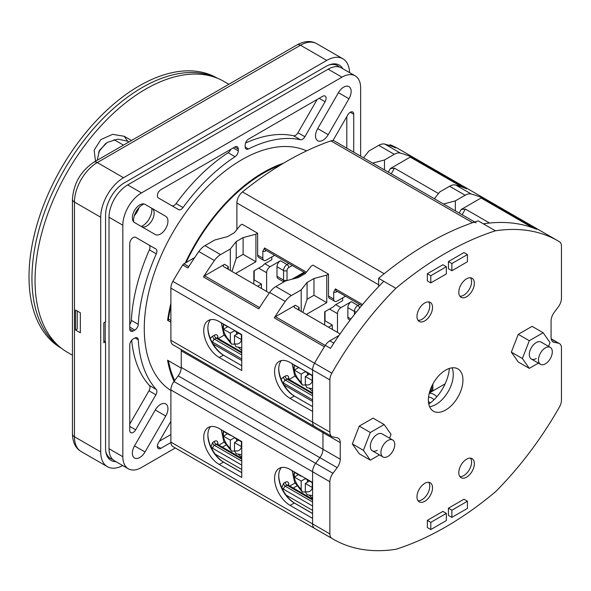 <?xml version="1.0" encoding="UTF-8"?>
<svg xmlns="http://www.w3.org/2000/svg" width="591" height="591" viewBox="0 0 591 591"><rect width="100%" height="100%" fill="white"/><g stroke="black" fill="none" stroke-linecap="round" stroke-linejoin="round"><path stroke-width="0.89" d="M241.741 350.433L238.513 347.538M236.555 441.344L236.555 438.95M230.335 435.36L223.42 431.364L223.42 436.158L230.335 440.147L230.335 448.259L231.428 451.088L234.501 451.118M241.741 454.738L236.119 453.785L234.479 450.652L234.479 442.541L241.394 446.53L241.394 441.743L234.479 437.754L230.335 440.147M227.572 433.757L223.42 436.158M234.479 437.754L234.479 437.355M234.479 442.541L238.631 440.147M455.343 210.832L455.343 200.881L465.124 195.237L449.574 186.254A14.664 8.466 120 0 1 455.72 185.042A244.401 141.101 120 0 1 466.668 188.847L411.366 156.918A244.401 141.101 -60 0 0 400.425 153.113A14.664 8.466 -60 0 0 394.271 154.325L384.482 159.976L384.482 169.92M411.366 156.918A2.445 1.411 120 0 0 410.235 157.088L390.341 168.568L394.507 168.162L438.485 193.545M363.509 157.812L368.932 151.001L378.72 145.349A14.664 8.466 120 0 1 384.867 144.13A244.401 141.101 120 0 1 395.815 147.942L390.629 144.95A2.445 1.411 120 0 0 389.491 145.113L389.026 145.379M384.482 159.976L372.685 163.109M539.162 230.032L399.361 149.316A244.401 141.101 120 0 0 390.629 144.95M465.124 195.237A14.664 8.466 -60 0 1 471.278 194.018A244.401 141.101 -60 0 1 482.219 197.83A2.445 1.411 120 0 0 481.089 197.992L461.194 209.48L465.361 209.066L462.096 214.732M217.894 444.506L217.894 443.339A4.891 2.822 120 0 0 214.437 441.344L212.708 442.341L210.98 446.922M241.741 472.593L222.933 461.734M241.741 469.483L215.287 454.206M181.149 349.525A9.774 5.644 -60 0 1 181.252 350.825L181.252 367.425A9.774 5.644 -60 0 1 178.179 375.846L173.961 381.52A9.774 5.644 120 0 0 170.888 389.942L170.888 442.112A9.774 5.644 120 0 0 172.868 446.56A244.401 141.101 120 0 0 173.983 447.217L314.515 528.354M170.888 442.112L312.595 523.922A9.774 5.644 -60 0 1 312.595 523.922L312.595 518.366L290.129 505.401A21.993 12.699 -120 0 1 275.761 486.016A21.993 12.699 -120 0 1 279.129 468.39A21.993 12.699 -120 0 1 290.129 469.483L312.595 482.448L312.595 471.758A9.774 5.644 -60 0 1 315.675 463.337L319.886 457.663A9.774 5.644 120 0 0 322.967 449.241L322.967 432.642A9.774 5.644 120 0 0 322.863 431.341A9.774 5.644 -60 0 1 322.967 432.642L181.252 350.825M219.276 464.489L241.741 477.462L241.741 441.543L219.276 428.571A21.993 12.699 -120 0 0 208.276 427.485A21.993 12.699 -120 0 0 204.907 445.112A21.993 12.699 -120 0 0 219.276 464.489L223.42 462.096A21.993 12.699 60 0 1 207.869 435.161A21.993 12.699 60 0 1 210.544 426.628M170.888 340.29A9.774 5.644 120 0 0 172.912 344.767L314.619 426.576A9.774 5.644 -60 0 1 312.595 422.107L312.595 411.41L290.129 398.437A21.993 12.699 -120 0 1 275.761 379.053A21.993 12.699 -120 0 1 279.129 361.433A21.993 12.699 -120 0 1 290.129 362.519L312.595 375.492L312.595 369.936A9.774 5.644 -60 0 1 312.595 369.922L170.888 288.12L170.888 340.29L312.595 422.107L312.595 369.922A9.774 5.644 120 0 1 314.56 363.214A244.401 141.101 120 0 1 325.294 345.358L330.472 348.35A244.401 141.101 120 0 1 383.795 281.301L378.609 278.309A320.654 185.131 120 0 1 428.379 243.189A320.654 185.131 -60 0 1 472.586 222.689A9.774 5.644 -60 0 1 476.124 222.829M315.675 426.968A9.774 5.644 -60 0 1 314.619 426.576L331.898 436.557A9.774 5.644 -60 0 1 329.874 432.08L329.874 379.895A9.774 5.644 -60 0 1 331.839 373.187A244.401 141.101 -60 0 1 395.889 288.29A320.654 185.131 -60 0 1 445.666 253.162A320.654 185.131 -60 0 1 495.435 230.815L478.156 220.842A320.654 185.131 120 0 0 428.379 243.189A320.654 185.131 -60 0 0 384.172 273.736L242.465 191.92A9.774 5.644 120 0 0 236.902 202.964L236.902 229.574M219.276 357.533L241.741 370.505L241.741 334.58L219.276 321.615A21.993 12.699 -120 0 0 208.276 320.521A21.993 12.699 -120 0 0 204.907 338.148A21.993 12.699 -120 0 0 219.276 357.533L223.42 355.139A21.993 12.699 60 0 1 207.869 328.197A21.993 12.699 60 0 1 210.544 319.665M194.683 257.587L183.853 263.837A2.445 1.411 120 0 0 182.715 264.982A244.401 141.101 120 0 0 172.868 281.382A9.774 5.644 120 0 0 170.888 288.12M269.297 293.018L223.767 266.733C222.859 265.935 223.095 265.13 224.484 264.325L204.589 275.812A2.445 1.411 120 0 0 203.452 276.957A244.401 141.101 -60 0 1 214.4 260.513A14.664 8.466 -60 0 1 220.546 254.625L230.335 248.974L236.208 241.593L243.123 237.604L243.123 254.366L255.91 261.747L235.521 273.522M274.667 255.305L266.282 260.151A4.891 2.822 -60 0 1 263.837 260.395L258.651 257.403A4.891 2.822 120 0 1 257.639 255.164L257.639 233.209L242.088 224.233L240.36 225.23L234.479 232.61L227.572 236.607L214.777 239.998L204.996 245.642A14.664 8.466 120 0 0 198.842 251.53A244.401 141.101 120 0 0 187.901 267.982L182.715 264.982M340.084 333.893L294.621 307.645C293.712 306.84 293.949 306.035 295.337 305.237L275.443 316.717A2.445 1.411 120 0 0 274.305 317.869A244.401 141.101 -60 0 1 285.254 301.417A14.664 8.466 -60 0 1 291.407 295.53L301.188 289.885L301.188 311.435M306.374 314.427L326.764 302.651L326.764 275.118L328.493 274.121L312.942 265.137L311.213 266.135L305.333 273.522L298.425 277.511L285.638 280.902L275.849 286.554A14.664 8.466 120 0 0 269.703 292.442A244.401 141.101 120 0 0 258.755 308.886L203.452 276.957M224.432 355.723A23.463 13.549 60 0 1 207.877 327.613M241.741 360.525L213.107 343.992M218.264 338.562L224.137 335.171M224.432 462.679A23.463 13.549 60 0 1 207.877 434.57M281.833 487.834L283.562 483.246L285.298 482.249A4.891 2.822 120 0 1 288.748 484.243L288.748 485.418M293.793 502.645L312.595 513.498M286.14 495.118L312.595 510.388M295.293 503.591A23.463 13.549 60 0 1 278.73 475.482M294.99 376.075L289.117 379.466M283.961 384.904L312.595 401.429M295.293 396.627A23.463 13.549 60 0 1 278.73 368.518M328.493 274.121L328.493 296.069A4.891 2.822 120 0 0 329.505 298.307L334.691 301.299A4.891 2.822 -60 0 1 333.679 299.061L333.679 292.168L335.407 288.888L362.527 304.542M342.662 297.864L342.662 300.656L335.754 304.653A4.891 2.822 120 0 0 333.679 306.648L324.688 311.834L324.688 325.006M328.493 327.2L332.297 325.006L332.297 329.394M312.595 406.623L294.274 396.044A21.993 12.699 60 0 1 278.723 369.102A21.993 12.699 60 0 1 281.405 360.576M299.112 307.416L298.396 308.997L299.105 310.231L299.112 307.416L295.337 305.237M326.764 275.118L313.976 278.509L307.061 282.498L301.188 289.885M378.609 278.309L378.609 286.605L378.609 284.773L236.902 202.964M306.426 272.156L264.554 247.976L262.825 251.256A6.841 3.952 120 0 0 265.935 250.769L266.371 250.518M263.837 260.395A4.891 2.822 -60 0 1 262.825 258.156L262.825 251.256M474.654 221.98L334.417 141.013A9.774 5.644 120 0 0 330.879 140.872A320.654 185.131 120 0 0 286.672 161.373A320.654 185.131 120 0 0 242.465 191.92M350.057 320.152L348.86 319.458A4.891 2.822 120 0 1 347.848 317.219L347.848 307.645A4.891 2.822 120 0 1 351.305 301.654L340.933 307.645A4.891 2.822 -60 0 0 337.483 313.629L337.483 332.386M332.297 325.006L325.035 320.817L325.035 311.634M334.691 301.299A4.891 2.822 -60 0 0 337.136 301.055L345.521 296.217M429.679 391.707L431.836 390.459L431.836 386.071M434.363 198.716L439.785 191.905L449.574 186.254M455.343 200.881L443.538 204.013M489.57 223.036L465.361 209.066M431.836 390.459L430.366 389.609M257.639 233.209L255.91 234.206L243.123 237.604M230.335 270.53L230.335 248.974M255.91 234.206L255.91 261.747M253.835 284.094L253.835 270.929L262.825 265.736A4.891 2.822 120 0 1 264.894 263.741L271.808 259.752L271.808 256.959M261.444 288.489L261.444 284.094L257.639 286.295M243.123 254.366L236.208 258.356L231.968 271.468M236.208 258.356L236.208 241.593M266.622 291.481L266.622 272.724A4.891 2.822 -60 0 1 270.08 266.733L280.452 260.749A4.891 2.822 120 0 0 276.994 266.733L276.994 276.315A4.891 2.822 120 0 0 278.006 278.553L283.857 281.929M300.154 275.347L300.154 276.514M254.182 270.73L254.182 279.905L261.444 284.094M228.259 269.326L228.259 266.504L227.542 268.092L228.244 269.319M326.764 302.651L313.976 295.271L313.976 278.509M302.821 312.38L307.061 299.26L313.976 295.271M307.061 282.498L307.061 299.26M312.595 513.579L294.274 503.007A21.993 12.699 60 0 1 278.723 476.065A21.993 12.699 60 0 1 281.405 467.533M241.741 472.674L223.42 462.096M241.741 365.711L223.42 355.139M241.741 457.368L238.579 454.509M241.741 347.781L236.119 346.828L234.479 343.696L234.479 335.577L238.631 333.184M236.555 334.38L236.555 331.987M234.479 335.577L241.394 339.574L241.394 334.779L234.479 330.79L230.335 333.184L230.335 341.295L231.428 344.125L234.501 344.154M230.335 327.998L223.42 324.407L223.42 329.194L230.335 333.184M227.572 326.801L223.42 329.194M234.479 330.79L234.479 330.391M309.374 388.442L312.595 391.338M307.409 479.855L307.409 482.249M305.355 492.022L302.289 491.993L301.188 489.163L301.188 481.052L294.274 477.063L294.274 472.275L301.188 476.265M301.188 481.052L305.333 478.658L312.247 482.648L312.247 487.442L305.333 483.445L305.333 491.557L307.017 494.711M294.274 477.063L298.425 474.669M305.333 478.259L305.333 478.658M309.485 481.052L305.333 483.445M429.236 393.333A12.219 7.055 60 0 1 433.912 394.448A12.219 7.055 60 0 1 436.86 396.746M434.038 399.745A9.286 5.363 -120 0 0 431.836 398.038A9.286 5.363 -120 0 0 428.549 397.159M428.423 401.355A9.286 5.363 60 0 1 430.211 403.047M309.433 495.413L312.595 498.272M432.878 390.917L432.878 384.017M309.485 374.096L305.333 376.489L305.333 384.601L307.017 387.748M307.409 372.899L307.409 375.292M305.355 385.066L302.289 385.037L301.188 382.207L301.188 374.096L305.333 371.702L312.247 375.691L312.247 380.478L305.333 376.489M301.188 374.096L294.274 370.099L294.274 365.312L301.188 368.902M294.274 370.099L298.425 367.705M305.333 371.303L305.333 371.702M328.869 65.017A26.396 15.24 -60 0 1 337.542 65.682A26.396 15.24 -60 0 1 339.308 67.012M112.718 459.473A26.396 15.24 -60 0 1 110.68 458.616A26.396 15.24 -60 0 1 105.774 451.428M105.213 322.014L105.213 341.568M141.249 226.442A12.95 7.476 120 0 0 142.719 225.725A12.95 7.476 120 0 0 151.754 208.239M143.975 203.954A12.95 7.476 120 0 0 142.719 204.575A12.95 7.476 120 0 0 133.64 221.839M77.222 311.036L77.222 328.995L75.493 329.992L80.332 332.785L80.332 312.831L75.493 310.039L75.493 329.992M138.981 207.648A12.95 7.476 -60 0 1 134.349 215.671M545.397 347.863A9.774 5.644 -60 0 1 550.28 347.382A9.774 5.644 -60 0 1 551.78 355.213A9.774 5.644 -60 0 1 545.397 363.827A9.774 5.644 -60 0 1 540.506 364.315A9.774 5.644 -60 0 1 539.007 356.476A9.774 5.644 -60 0 1 545.397 347.863M449.367 368.429A32.261 18.624 -60 0 1 428.785 404.081M325.294 345.358A9.774 5.644 120 0 1 329.808 340.808L338.953 335.525M329.874 432.08L312.595 422.107A9.774 5.644 120 0 0 314.619 426.576M181.252 367.425L322.967 449.241L322.967 432.642L340.246 442.622A9.774 5.644 120 0 0 338.222 438.145A9.774 5.644 120 0 0 337.166 437.754L332.955 436.948A9.774 5.644 -60 0 1 331.898 436.557M495.435 230.815A244.401 141.101 -60 0 1 558 240.884A244.401 141.101 -60 0 1 559.485 241.763A9.774 5.644 -60 0 1 561.45 246.203L561.45 298.381A9.774 5.644 -60 0 1 558.369 306.803L554.159 312.476A9.774 5.644 120 0 0 551.078 320.898L551.078 337.498A9.774 5.644 120 0 0 553.102 341.967A9.774 5.644 120 0 0 554.159 342.359L558.369 343.172A9.774 5.644 -60 0 1 559.426 343.563A9.774 5.644 -60 0 1 561.45 348.033L561.45 400.218A9.774 5.644 -60 0 1 559.485 406.926A244.401 141.101 -60 0 1 495.435 491.83A320.654 185.131 -60 0 1 445.666 526.95A320.654 185.131 -60 0 1 395.889 549.298A244.401 141.101 -60 0 1 333.324 539.236A244.401 141.101 -60 0 1 331.839 538.357A9.774 5.644 -60 0 1 329.874 533.917L329.874 481.731A9.774 5.644 -60 0 1 332.955 473.317L337.166 467.636A9.774 5.644 120 0 0 340.246 459.222L322.967 449.241A9.774 5.644 -60 0 1 319.886 457.663L315.675 463.337A9.774 5.644 120 0 0 312.595 471.758L170.888 389.942M333.324 539.236L316.045 529.255A244.401 141.101 120 0 1 314.56 528.376A9.774 5.644 120 0 1 312.595 523.936L312.595 471.758L329.874 481.731M558 240.884L540.721 230.904A244.401 141.101 120 0 0 531.472 226.316A9.774 5.644 120 0 0 528.376 226.338M383.795 281.301L395.889 288.29M531.472 226.316L536.658 229.315A244.401 141.101 120 0 0 483.335 223.834M340.246 459.222L340.246 442.622M445.666 370.106A24.438 14.11 120 0 0 429.694 391.641A24.438 14.11 120 0 0 433.447 411.225A24.438 14.11 120 0 0 445.666 410.014A24.438 14.11 120 0 0 461.63 388.479A24.438 14.11 120 0 0 457.885 368.895A24.438 14.11 120 0 0 445.666 370.106M467.437 254.566L463.979 252.564L448.429 261.547L448.429 268.728L451.886 270.73L451.886 263.542L467.437 254.566L467.437 261.747L451.886 270.73M467.437 501.212L463.979 499.21L448.429 508.194L448.429 515.374L451.886 517.376L451.886 510.188L467.437 501.212L467.437 508.393L451.886 517.376M466.572 296.771A11 6.353 120 0 0 473.76 287.078A11 6.353 120 0 0 472.076 278.265A11 6.353 120 0 0 466.572 278.812A11 6.353 120 0 0 459.392 288.497A11 6.353 120 0 0 461.076 297.31A11 6.353 120 0 0 466.572 296.771M424.752 320.913A11 6.353 120 0 0 431.94 311.221A11 6.353 120 0 0 430.248 302.407A11 6.353 120 0 0 424.752 302.954A11 6.353 120 0 0 417.571 312.646A11 6.353 120 0 0 419.255 321.46A11 6.353 120 0 0 424.752 320.913M466.572 477.166A11 6.353 120 0 0 473.76 467.474A11 6.353 120 0 0 472.076 458.66A11 6.353 120 0 0 466.572 459.2A11 6.353 120 0 0 459.392 468.892A11 6.353 120 0 0 461.076 477.705A11 6.353 120 0 0 466.572 477.166M424.752 501.308A11 6.353 120 0 0 431.94 491.616A11 6.353 120 0 0 430.248 482.803A11 6.353 120 0 0 424.752 483.349A11 6.353 120 0 0 417.571 493.042A11 6.353 120 0 0 419.255 501.855A11 6.353 120 0 0 424.752 501.308M446.353 513.38L442.895 511.385L427.345 520.368L427.345 527.549L430.802 529.543L430.802 522.363L446.353 513.38L446.353 520.568L430.802 529.543M446.353 266.733L442.895 264.738L427.345 273.722L427.345 280.902L430.802 282.897L430.802 275.716L446.353 266.733L446.353 273.921L430.802 282.897M452.049 367.831A24.438 14.11 -60 0 1 435.988 404.429A24.438 14.11 -60 0 1 429.605 406.697M448.429 261.547L451.886 263.542M448.429 508.194L451.886 510.188M470.517 277.77A11 6.353 -60 0 1 470.562 286.753A11 6.353 -60 0 1 463.809 295.175A11 6.353 -60 0 1 459.872 296.209M428.689 301.92A11 6.353 -60 0 1 428.734 310.903A11 6.353 -60 0 1 421.989 319.317A11 6.353 -60 0 1 418.044 320.352M470.517 458.165A11 6.353 -60 0 1 470.562 467.149A11 6.353 -60 0 1 463.809 475.563A11 6.353 -60 0 1 459.872 476.605M428.689 482.315A11 6.353 -60 0 1 428.734 491.298A11 6.353 -60 0 1 421.989 499.713A11 6.353 -60 0 1 418.044 500.747M427.345 520.368L430.802 522.363M427.345 273.722L430.802 275.716M550.28 347.382L541.105 342.078A9.774 5.644 120 0 0 536.222 342.566A9.774 5.644 120 0 0 529.832 351.18A9.774 5.644 120 0 0 531.331 359.01A9.774 5.644 120 0 0 536.222 358.53M518.248 334.329L511.333 352.147L522.392 358.53L529.307 340.712L518.248 334.329L532.07 326.343L543.129 332.733L550.044 342.566L548.559 346.385M511.333 352.147L518.248 361.98L529.307 368.363L522.392 358.53M529.307 340.712L543.129 332.733M538.416 363.103L529.307 368.363M387.851 440.494A9.774 5.644 -60 0 1 392.742 440.007A9.774 5.644 -60 0 1 394.234 447.838A9.774 5.644 -60 0 1 387.851 456.459A9.774 5.644 -60 0 1 382.961 456.939A9.774 5.644 -60 0 1 381.461 449.108A9.774 5.644 -60 0 1 387.851 440.494M392.742 440.007L382.118 433.875A9.774 5.644 120 0 0 377.228 434.355A9.774 5.644 120 0 0 370.838 442.969A9.774 5.644 120 0 0 372.337 450.807A9.774 5.644 120 0 0 377.228 450.32M359.254 426.118L373.084 418.14L384.143 424.523L370.313 432.509L359.254 426.118L352.339 443.937L359.254 453.77L370.313 460.16L379.422 454.9M384.143 424.523L391.05 434.355L389.572 438.175M370.313 460.16L363.406 450.32L352.339 443.937M363.406 450.32L370.313 432.509M168.457 360.732A136.861 79.017 120 0 0 174.692 380.545M280.326 165.14A136.861 79.017 120 0 0 263.512 173.148A136.861 79.017 120 0 0 186.091 262.544M170.888 306.012A136.861 79.017 120 0 0 168.42 319.044L170.888 320.47M122.699 465.553A32.261 18.624 -60 0 1 107.407 466.691A32.261 18.624 -60 0 1 100.721 451.923L100.721 217.244A32.261 18.624 -60 0 1 123.534 177.736L326.764 60.4A32.261 18.624 -60 0 1 342.898 58.804A32.261 18.624 -60 0 1 349.562 72.619M342.795 68.711A26.396 15.24 120 0 0 339.271 65.084A26.396 15.24 120 0 0 326.077 66.384L124.228 182.922A26.396 15.24 120 0 0 105.56 215.25L105.56 321.814L103.831 322.812L103.831 342.765L105.56 341.768L103.831 340.771M115.932 461.645A26.396 15.24 120 0 1 111.027 460.411A26.396 15.24 120 0 1 105.56 448.325L105.56 341.768M95.498 161.277L94.146 150.188L100.839 139.609L112.622 134.327L124.191 136.27L127.671 141.227L117.868 139.099L107.259 142.394L99.495 150.328L97.19 160.301M127.671 141.227L128.949 141.966M228.865 84.277L223.863 81.388A156.416 90.305 120 0 0 145.652 89.138A156.416 90.305 120 0 0 43.468 226.974A156.416 90.305 120 0 0 67.448 352.31L72.449 355.198M131.498 140.488L124.191 136.27M355.169 75.855L341.347 67.876A26.396 15.24 120 0 0 328.145 69.184L127.678 184.917A26.396 15.24 120 0 0 109.017 217.244L109.017 448.724A26.396 15.24 120 0 0 114.484 460.81L128.306 468.796A26.396 15.24 -60 0 1 122.839 456.71L122.839 225.23A26.396 15.24 -60 0 1 141.508 192.902L341.975 77.162A26.396 15.24 -60 0 1 355.169 75.855A26.396 15.24 -60 0 1 360.636 87.941L360.636 156.15M165.768 216.328L145.031 204.353A10.512 6.065 120 0 0 139.779 204.878A10.512 6.065 120 0 0 132.916 214.134A10.512 6.065 120 0 0 134.526 222.556L155.263 234.531A10.512 6.065 120 0 0 160.516 234.006A10.512 6.065 120 0 0 167.379 224.75A10.512 6.065 120 0 0 165.768 216.328L151.946 208.342A10.512 6.065 -60 0 1 153.557 216.764A10.512 6.065 -60 0 1 146.694 226.028A10.512 6.065 -60 0 1 141.471 226.567M128.306 468.796A26.396 15.24 -60 0 0 141.508 467.488L175.298 447.978M170.888 421.294L158.381 442.947A4.891 2.822 120 0 0 158.381 448.591A4.891 2.822 120 0 0 160.826 448.347L170.895 442.533M353.728 152.16L353.728 114.24A4.891 2.822 120 0 0 352.709 112.002A4.891 2.822 120 0 0 350.271 112.246A4.891 2.822 120 0 0 347.826 114.824L332.962 140.569M325.094 101.704A4.891 2.822 120 0 0 325.094 96.06A4.891 2.822 120 0 0 322.649 96.303L248.656 139.025A4.891 2.822 120 0 0 245.199 145.009L245.199 146.864A4.891 2.822 120 0 0 246.211 149.102A4.891 2.822 120 0 0 248.427 148.984A146.642 84.661 -60 0 1 300.472 139.742A4.891 2.822 120 0 0 302.429 139.313A4.891 2.822 120 0 0 304.867 136.735L325.094 101.704L319.192 98.298M235.048 156.704A4.891 2.822 120 0 0 238.284 150.853L238.284 148.998A4.891 2.822 120 0 0 237.272 146.76A4.891 2.822 120 0 0 234.826 147.004L160.826 189.726A4.891 2.822 120 0 0 157.369 195.717A4.891 2.822 120 0 0 158.381 197.955L178.608 209.628A4.891 2.822 120 0 0 181.053 209.391A4.891 2.822 120 0 0 183.011 207.559A146.642 84.661 -60 0 1 235.048 156.704L228.141 152.714A146.642 84.661 120 0 0 176.096 203.563A4.891 2.822 -60 0 1 174.138 205.395A4.891 2.822 -60 0 1 171.715 205.646M156.283 253.849A4.891 2.822 120 0 0 155.884 248.996L135.657 237.323A4.891 2.822 120 0 0 133.211 237.56A4.891 2.822 120 0 0 129.754 243.551L129.754 328.995A4.891 2.822 120 0 0 130.766 331.233A4.891 2.822 120 0 0 133.211 330.99L134.814 330.066A4.891 2.822 120 0 0 138.264 324.341A146.642 84.661 -60 0 1 156.283 253.849L149.375 249.853A146.642 84.661 120 0 0 131.35 320.352A4.891 2.822 -60 0 1 129.754 324.385M133.211 338.975A4.891 2.822 120 0 0 129.754 344.959L129.754 430.411A4.891 2.822 120 0 0 130.766 432.642A4.891 2.822 120 0 0 133.211 432.405A4.891 2.822 120 0 0 135.657 429.82L155.884 394.788A4.891 2.822 120 0 0 156.283 389.476A146.642 84.661 -60 0 1 138.264 339.788A4.891 2.822 120 0 0 137.26 337.808A4.891 2.822 120 0 0 134.814 338.045L133.211 338.975M322.967 140.222A10.512 6.065 120 0 0 328.219 134.674L348.956 98.756A10.512 6.065 120 0 0 348.956 86.618A10.512 6.065 120 0 0 343.703 87.143A10.512 6.065 120 0 0 338.444 92.691L317.707 128.609A10.512 6.065 120 0 0 317.707 140.739A10.512 6.065 120 0 0 322.967 140.222M160.516 404.429A10.512 6.065 120 0 0 155.263 409.977L134.526 445.895A10.512 6.065 120 0 0 134.526 458.025A10.512 6.065 120 0 0 139.779 457.508A10.512 6.065 120 0 0 145.031 451.96L165.768 416.042A10.512 6.065 120 0 0 165.768 403.904A10.512 6.065 120 0 0 160.516 404.429M306.618 150.875A137.843 79.586 120 0 0 241.741 159.777A137.843 79.586 120 0 0 152.234 279.454A137.843 79.586 120 0 0 170.888 390.518M170.888 434.562L159.4 441.189M346.814 116.582L346.814 148.171M317.168 99.465L297.96 132.746A4.891 2.822 -60 0 1 295.515 135.324A4.891 2.822 -60 0 1 293.557 135.753A146.642 84.661 120 0 0 245.546 143.052M230.837 149.309A4.891 2.822 -60 0 1 228.141 152.714M135.642 237.309L155.884 248.996M148.969 245.006A4.891 2.822 -60 0 1 149.375 249.853M131.69 340.253A146.642 84.661 120 0 0 149.375 385.487A4.891 2.822 -60 0 1 148.969 390.799L129.754 424.079M185.234 263.039A137.843 79.586 -60 0 1 263.512 172.35A137.843 79.586 -60 0 1 283.614 163.168M174.109 381.328A137.843 79.586 -60 0 1 167.593 360.229L181.23 368.104M169.115 319.443L167.593 320.322L170.888 322.221M167.593 320.322A137.843 79.586 -60 0 1 170.888 303.353M60.533 347.538A155.928 90.024 -60 0 1 41.392 221.485A155.928 90.024 -60 0 1 142.195 87.542A155.928 90.024 -60 0 1 216.276 77.79M217.436 78.248L217.237 78.13A155.928 90.024 120 0 0 139.277 85.85A155.928 90.024 120 0 0 37.41 223.258A155.928 90.024 120 0 0 61.316 348.202L61.516 348.321M105.892 143.288A138.087 79.726 120 0 0 98.579 152.19M113.982 139.653L123.467 145.127M230.335 448.259A13.194 7.617 60 0 1 223.398 430.95M241.424 441.359A13.194 7.617 60 0 1 234.479 450.652M390.341 168.568L388.287 172.121M394.271 154.325L378.72 145.349M394.507 168.162L391.242 173.82M462.199 187.088L410.235 157.088M400.425 153.113L384.867 144.13M455.72 185.042L471.278 194.018M482.219 197.83L531.834 226.471M218.951 445.119L224.137 442.127M225.902 445.104L222.408 447.114M314.382 528.258L172.868 446.56M173.961 381.52L332.955 473.317M337.166 467.636L178.179 375.846M172.868 281.382L331.839 373.187M198.842 251.53L214.4 260.513M324.393 346.784L274.305 317.869M285.254 301.417L269.703 292.442M204.589 275.812L259.589 307.571M289.804 486.031L294.99 483.039M296.756 486.009L293.262 488.026M312.595 499.188L288.238 485.122A2.445 1.411 120 0 0 287.019 485.248L285.29 486.245A2.445 1.411 120 0 0 283.562 489.237A4.891 2.822 -120 0 1 281.833 487.701M312.595 500.008L287.019 485.248A2.445 1.411 60 0 1 285.29 482.249M312.595 505.999L283.562 489.237M283.562 483.246A2.445 1.411 -120 0 0 285.29 486.245L312.595 502.01M288.748 484.243A2.445 1.411 0 0 0 288.068 484.989M312.595 393.022L288.238 378.964A2.445 1.411 120 0 0 287.019 379.082A2.445 1.411 60 0 1 285.29 376.09A4.891 2.822 120 0 1 288.748 378.085L288.748 379.252M312.595 393.85L287.019 379.082L285.29 380.079A2.445 1.411 120 0 0 283.562 383.071L283.562 384.224M312.595 399.834L283.562 383.071A2.445 1.411 0 0 0 282.764 382.769M312.595 395.844L285.29 380.079A2.445 1.411 -120 0 1 283.562 377.088A4.891 2.822 120 0 0 281.227 379.481M283.562 377.088L285.29 376.09M275.443 316.717L325.227 345.462M294.274 396.044L290.129 398.437M275.849 286.554L291.407 295.53M328.493 296.069L333.679 299.061M257.639 255.164L262.825 258.156M472.586 222.689L330.879 140.872M391.345 146.176L389.491 145.113M337.483 313.629L329.527 309.041M335.754 304.653L340.933 307.645M351.305 301.654L357.873 305.451L359.697 304.395M333.679 292.168A6.841 3.952 120 0 0 336.796 291.673M337.232 291.422L336.796 291.681A2.445 1.411 -120 0 1 336.848 291.208M335.407 288.888A4.396 2.541 120 0 0 336.316 290.898L361.685 305.547M347.848 317.219L350.936 319M354.415 314.515L354.415 311.435L347.848 307.645M356.543 311.826A2.445 1.411 180 0 1 354.415 311.435A4.891 2.822 -60 0 1 357.873 305.451A2.445 1.411 60 0 1 359.579 308.088M461.194 209.48L459.148 213.026M529.699 226.058L481.089 197.992M183.853 263.837L188.736 266.659M204.996 245.642L220.546 254.625M210.374 338.569A4.891 2.822 120 0 1 212.708 336.183L214.437 335.178A4.891 2.822 120 0 1 217.894 337.18L217.894 338.348M228.259 266.504L224.484 264.325M280.452 260.749L287.019 264.539L288.836 263.49M264.894 263.741L270.08 266.733M266.622 272.724L258.673 268.129M287.019 270.53A2.445 1.411 180 0 1 283.562 270.53A4.891 2.822 -60 0 1 287.019 264.539A2.445 1.411 60 0 1 288.748 267.531A2.445 1.411 -60 0 0 287.019 270.53L287.019 280.104A2.445 1.411 -0 0 1 283.562 280.104L283.562 270.53L276.994 266.733M276.994 276.315L283.562 280.104A4.891 2.822 -60 0 0 284.027 281.833M287.063 280.526A2.445 1.411 -60 0 1 287.019 280.104M292.035 279.203L304.047 272.266M292.294 265.485L288.748 267.531M265.994 250.296A2.445 1.411 -120 0 0 265.935 250.769M264.554 247.976A4.396 2.541 120 0 0 265.462 249.993L265.433 249.978M217.894 337.18A2.445 1.411 -0 0 0 217.215 337.919M217.178 338.178L217.385 338.052A2.445 1.411 120 0 0 216.166 338.178A2.445 1.411 60 0 1 214.437 335.178M212.708 336.183A2.445 1.411 -120 0 0 214.437 339.175A2.445 1.411 120 0 0 212.708 342.167A2.445 1.411 0 0 0 211.903 341.857M241.741 352.945L216.166 338.178L214.437 339.175L241.741 354.94M241.741 358.929L212.708 342.167L212.708 343.319M288.748 378.085A2.445 1.411 -0 0 0 288.068 378.831M294.274 503.007L290.129 505.401M210.98 446.796A4.891 2.822 -120 0 0 212.708 448.325L241.741 465.087M212.708 442.341A2.445 1.411 -120 0 0 214.437 445.333A2.445 1.411 120 0 0 212.708 448.325M241.741 459.104L216.166 444.336L214.437 445.333L241.741 461.098M217.178 444.336L217.385 444.218A2.445 1.411 120 0 0 216.166 444.336A2.445 1.411 60 0 1 214.437 441.344M217.894 443.339A2.445 1.411 0 0 0 217.215 444.085M230.335 341.295A13.194 7.617 60 0 1 223.398 323.994M241.424 334.395A13.194 7.617 60 0 1 234.479 343.696M301.188 489.163A13.194 7.617 60 0 1 294.252 471.862M312.277 482.263A13.194 7.617 60 0 1 305.333 491.557M301.188 382.207A13.194 7.617 60 0 1 294.252 364.898M312.277 375.307A13.194 7.617 60 0 1 305.333 384.601M552.245 341.251L554.159 342.359M558.369 343.172L551.226 339.049M314.56 528.376L331.839 538.357M312.595 523.936L329.874 533.917M329.874 379.895L312.595 369.922M329.808 340.808L333.841 343.135M72.449 433.964A6.841 3.952 0 0 0 74.451 436.756A32.261 18.624 -60 0 0 81.137 451.524C75.604 448.303 72.708 442.452 72.449 433.964L72.449 199.285C73.579 183.469 80.716 171.117 93.843 162.23L297.074 44.894A6.841 3.952 60 0 1 300.494 45.234A32.261 18.624 -60 0 1 316.628 43.638L342.898 58.804M326.764 60.4L300.494 45.234L97.264 162.569L123.534 177.736M93.843 162.23A6.841 3.952 60 0 1 97.264 162.569A32.261 18.624 -60 0 0 74.451 202.078A6.841 3.952 0 0 1 72.449 199.285M100.721 217.244L74.451 202.078L74.451 436.756L100.721 451.923M341.975 77.162L328.145 69.184M109.017 448.724L122.839 456.71M122.839 225.23L109.017 217.244M127.678 184.917L141.508 192.902M157.369 446.353L160.826 448.347M353.728 114.24L350.271 112.246M248.427 148.984L245.206 147.115M293.557 135.753L300.472 139.742M297.96 132.746L304.867 136.735M233.223 147.935L238.284 150.853M238.284 148.998L234.826 147.004M183.011 207.559L176.096 203.563M129.754 328.995L133.211 330.99M134.814 330.066L129.754 327.141M138.264 324.341L131.35 320.352M156.283 389.476L149.375 385.487M135.044 337.926L138.264 339.788M155.884 394.788L148.969 390.799M129.754 426.414L135.657 429.82M317.707 128.609L328.219 134.674M348.956 98.756L338.444 92.691M165.768 416.042L155.263 409.977M134.526 445.895L145.031 451.96M221.256 429.716L223.767 441.396L231.428 451.088M304.483 272.843L294.68 278.501M305.613 273.175L265.462 249.993M241.741 352.118L217.385 338.052M241.741 458.276L217.385 444.218M221.256 322.76L223.767 334.432L231.428 344.125M292.109 470.628L294.628 482.3L302.282 491.993M306.973 494.697L312.595 495.642M429.332 392.963L445.149 383.832M292.109 363.664L294.628 375.337L302.282 385.037M306.973 387.733L312.595 388.686M110.68 458.616L107.503 456.784M337.542 65.682L334.366 63.843M540.506 364.315L531.331 359.01M551.181 338.798L559.426 343.563M382.961 456.939L372.337 450.807M297.074 44.894C304.498 40.875 311.014 40.454 316.628 43.638M81.137 451.524L107.407 466.691"/></g></svg>
